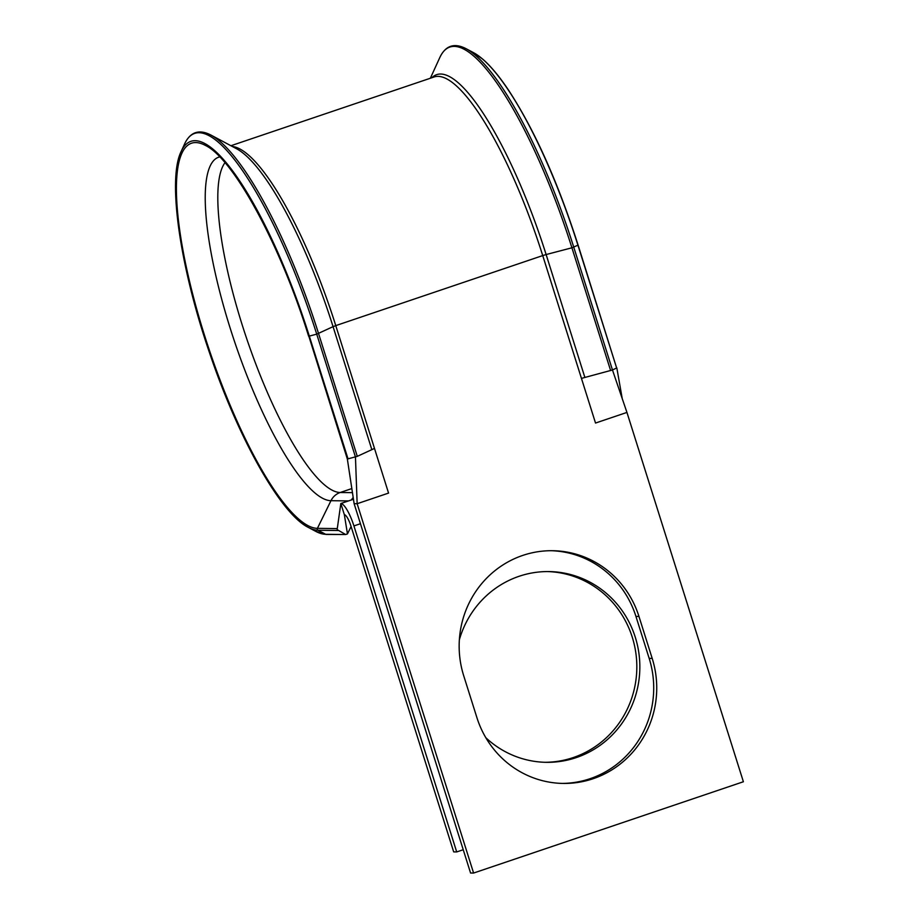 <?xml version="1.0" encoding="UTF-8"?>
<svg xmlns="http://www.w3.org/2000/svg" width="919" height="919" viewBox="0 0 919 919"><rect width="100%" height="100%" fill="white"/><g stroke="black" fill="none" stroke-linecap="round" stroke-linejoin="round"><path stroke-width="1.38" d="M577.89 245.086L577.925 245.201A204.948 49.925 71.3 0 0 473.48 52.636L466.094 48.696A211.255 51.464 71.3 0 1 573.755 247.177L612.468 369.989L581.451 378.387L595.523 423.05L626.942 412.424L612.468 369.989L616.821 367.899L622.22 398.559M351.092 526.518L347.462 533.916L345.636 534.525L337.273 529.689A1.413 1.367 -89.3 0 1 337.216 529.022L340.834 503.52A23.492 5.721 71.3 0 1 353.918 525.921L456.709 851.936L453.687 851.902L350.897 525.886A11.752 2.86 71.3 0 0 344.349 514.686L340.834 503.52L353.47 499.247M232.277 146.466A187.947 45.789 71.3 0 1 335.768 325.613L374.493 448.426L357.284 456.352L347.348 459.029L354.125 503.681L470.574 873.016L473.595 873.05L357.146 503.715L354.125 503.681M522.75 555.421A95.381 92.176 90.7 0 0 463.704 675.741L476.938 717.716A95.381 92.176 90.7 0 0 563.416 783.436A95.381 92.176 90.7 0 0 652.191 658.406L638.958 616.431A95.381 92.176 90.7 0 0 552.48 550.711A95.381 92.176 90.7 0 0 522.75 555.421M547.31 571.561A95.381 92.176 -89.3 0 1 632.283 637.258A95.381 92.176 -89.3 0 1 545.013 762.299M459.374 639.67A95.381 92.176 -89.3 0 1 548.827 571.572A95.381 92.176 -89.3 0 1 635.305 637.292A95.381 92.176 -89.3 0 1 546.518 762.322A95.381 92.176 -89.3 0 1 485.841 737.739M561.9 783.413A95.381 92.176 90.7 0 0 649.17 658.372L635.937 616.396A95.381 92.176 90.7 0 0 550.963 550.699M374.493 448.426L388.565 493.089L357.146 503.715L355.458 456.973L316.733 334.16L309.312 336.101L348.037 458.914M473.595 873.05L743.391 781.747L626.942 412.424M456.709 851.936L463.233 849.73M326.291 534.444L345.636 534.525L325.682 534.295A211.255 51.464 71.3 0 1 315.676 531.343L326.291 534.444A1.413 1.367 -89.3 0 1 325.682 534.295L317.997 530.252A204.948 49.925 71.3 0 1 308.29 527.391L315.676 531.343M351.46 499.925A16.45 15.887 -89.3 0 1 353.206 497.455M616.615 367.899L578.097 245.086C557.764 181.824 534.651 130.291 508.77 90.499C499.522 76.633 490.849 66.191 482.751 59.172L473.48 52.636M344.349 514.686L347.462 533.916M616.649 368.014L577.925 245.201L571.917 247.797L610.641 370.61M337.939 530.493L317.997 530.252A1.413 1.367 -89.3 0 1 317.4 528.356L337.273 528.597M308.29 527.391C280.858 513.905 238.526 438.845 209.704 353.321C179.848 266.786 167.292 179.308 181.112 151.578A204.948 49.925 71.3 0 1 309.312 336.101L308.623 336.216C280.341 244.534 233.254 158.505 205.374 145.409A202.95 49.442 71.3 0 0 204.363 334.838A202.95 49.442 71.3 0 0 317.4 528.356L330.966 500.694A181.02 44.101 71.3 0 1 230.152 328.083A181.02 44.101 71.3 0 1 219.71 156.896M210.91 135.047L236.585 148.763A189.325 46.122 71.3 0 1 333.069 326.659L316.733 334.16A211.255 51.464 71.3 0 0 184.581 143.961C190.29 131.922 199.067 128.947 210.91 135.047A211.255 51.464 71.3 0 1 318.56 333.54L357.284 456.352M348.554 500.912L330.966 500.694A16.45 15.887 -89.3 0 1 340.214 492.504L351.897 488.552M224.983 162.697A176.207 42.929 71.3 0 0 249.049 345.498A176.207 42.929 71.3 0 0 340.214 492.504L352.505 492.653M371.793 449.471L333.069 326.659L335.768 325.613L542.727 255.585L581.451 378.387M230.91 145.73L434.113 76.966A187.947 45.789 71.3 0 1 542.727 255.585L546.127 254.552L584.852 377.364M353.918 525.921L360.443 523.715M635.937 616.396L638.958 616.431M649.17 658.372L652.191 658.406M347.348 459.029L308.795 336.101M430.368 78.23L439.776 57.598A211.255 51.464 71.3 0 1 571.917 247.797L546.127 254.552A189.325 46.122 71.3 0 0 431.907 77.713M181.112 151.578L184.581 143.961M439.776 57.598C445.474 45.559 454.25 42.596 466.094 48.696"/></g></svg>
